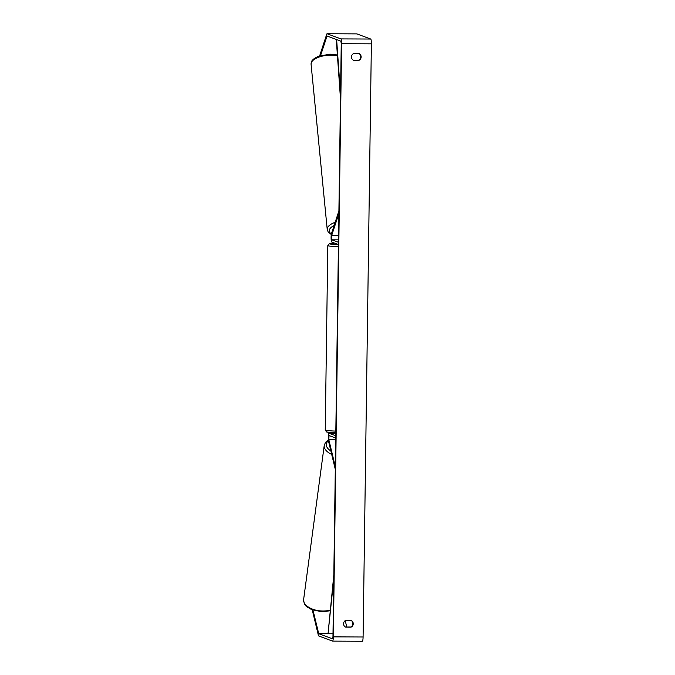 <?xml version="1.0" encoding="UTF-8"?>
<svg xmlns="http://www.w3.org/2000/svg" width="675" height="675" viewBox="0 0 675 675"><rect width="100%" height="100%" fill="white"/><g stroke="black" fill="none" stroke-linecap="round" stroke-linejoin="round"><path stroke-width="1.01" d="M335.129 468.661L328.607 441.551A4.522 0.734 90.2 0 1 328.328 436.472A4.522 0.734 90.2 0 1 329.046 433.249A4.522 0.734 90.2 0 1 329.088 433.257L335.77 435.746L335.737 438.007L329.037 435.51L328.818 439.661L335.34 466.771L335.306 468.661M331.788 239.802L331.67 235.524L338.875 213.519L338.715 211.503L331.509 233.499A4.522 0.734 -89.8 0 0 331.104 238.452A4.522 0.734 -89.8 0 0 331.762 242.063L338.437 244.552L338.47 242.291L331.788 239.802L338.504 239.836M312.981 610.149L318.727 633.698L332.564 638.854L332.961 636.727L341.246 43.563L340.909 41.175L327.054 36.011L320.574 55.527M345.364 626.999L350.722 627.024A3.772 3.713 110.4 0 0 351.067 620.384M358.982 53.561A3.772 3.713 -69.6 0 1 358.636 60.202L353.278 60.176M359.092 53.561A3.772 3.713 -69.6 0 1 358.999 60.337L353.523 60.32A3.772 3.713 -69.6 0 1 353.616 53.544L359.092 53.561M353.236 623.776A3.772 3.713 110.4 0 0 351.177 620.384L345.701 620.359A3.772 3.713 110.4 0 0 345.608 627.134L351.084 627.159A3.772 3.713 110.4 0 0 353.236 623.776M312.247 609.871L318.338 635.217A4.522 0.734 -89.8 0 0 318.701 635.96L332.539 641.115A4.522 0.734 -89.8 0 0 332.581 641.123A4.522 0.734 -89.8 0 0 333.323 636.871L341.609 43.706A4.522 0.734 -89.8 0 0 340.942 38.914L327.105 33.758A4.522 0.734 -89.8 0 0 327.063 33.75A4.522 0.734 -89.8 0 0 326.734 34.231L319.663 55.822M332.623 641.115L362.306 641.242A4.522 0.734 -89.8 0 0 362.348 641.25A4.522 0.734 -89.8 0 0 363.091 636.998L371.377 43.833A4.522 0.734 -89.8 0 0 370.71 39.04L356.873 33.885A4.522 0.734 -89.8 0 0 356.83 33.877A4.522 0.734 -89.8 0 0 356.788 33.885M345.237 620.629L346.764 627.008M333.771 578.888L328.033 633.741L333.003 633.758L318.727 633.698M328.033 633.741L333.83 574.94M336.631 39.572L340.529 94.593M336.285 39.445L340.478 98.55M329.088 433.257L335.804 433.291M328.818 439.661L335.711 439.695M331.67 235.524L338.563 235.55M335.18 222.311A16.782 7.358 174.4 0 0 327.232 229.542L311.082 64.302A16.782 7.358 -5.6 0 1 330.235 55.164A16.782 7.358 -5.6 0 1 337.449 55.882M331.383 233.98A14.892 6.531 -5.6 0 1 334.125 225.526M333.323 636.871L363.091 636.998M341.609 43.706L371.377 43.833M326.886 36.248L327.712 36.256M318.549 633.327L327.94 633.369M340.942 38.914L370.71 39.04M327.105 33.758L356.873 33.885M338.411 246.687A16.782 0.979 -179.2 0 1 328.033 245.793A16.782 0.979 -179.2 0 1 327.814 245.624L325.24 430.051A16.782 0.979 0.8 0 0 325.46 430.211A16.782 0.979 0.8 0 0 335.838 431.114M334.783 243.186A14.892 0.869 0.8 0 0 329.923 243.92A14.892 0.869 0.8 0 0 338.437 244.688M325.24 430.051L326.658 431.992L335.812 432.877A14.892 0.869 -179.2 0 1 327.291 432.101M331.695 454.393A16.782 9.062 -172.4 0 1 324.236 445.416L303.623 599.543A16.782 9.062 7.6 0 0 322.473 611.018A16.782 9.062 7.6 0 0 330.151 610.04M328.447 440.657A14.892 8.041 7.6 0 0 330.877 450.968M335.804 433.282L329.046 433.249M337.382 54.953L329.94 54.127L317.917 56.481L314.077 58.666C312.677 60.421 311.605 59.552 311.082 64.302M327.232 229.542L328.177 231.997L331.29 234.503M362.348 641.25L332.581 641.123M356.83 33.877L327.063 33.75M327.814 245.624L329.392 243.7L334.775 243.186M303.623 599.543C304.265 607.078 307.277 606.58 311.335 609.483L322.186 611.862L330.075 610.757M324.236 445.416L325.493 442.37L328.371 439.864"/></g></svg>
